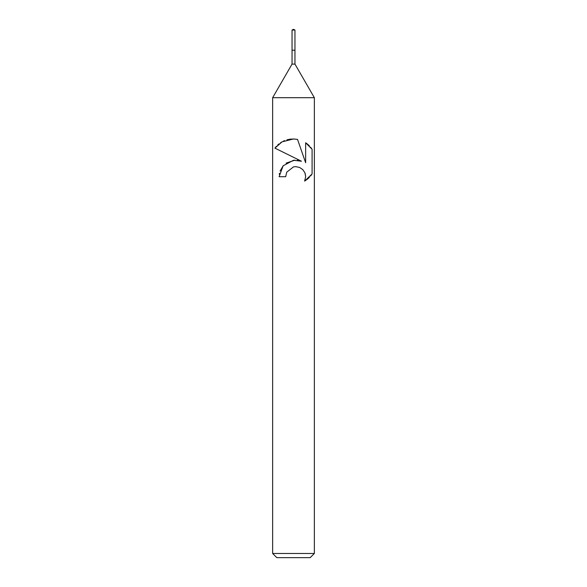 <?xml version="1.0" encoding="UTF-8"?>
<svg xmlns="http://www.w3.org/2000/svg" width="587" height="587" viewBox="0 0 587 587"><rect width="100%" height="100%" fill="white"/><g stroke="black" fill="none" stroke-linecap="round" stroke-linejoin="round"><path stroke-width="0.88" d="M292.04 30.032L294.96 30.032L293.5 29.35L292.04 30.032L292.04 50.203L293.5 50.203L292.04 50.203L292.04 64.1L294.96 64.1L314.353 97.699L314.353 553.482L272.647 553.482L276.815 557.65L310.185 557.65L314.353 553.482M294.96 30.032L294.96 50.203L293.5 50.203L294.96 50.203L294.96 64.1M292.04 64.1L272.647 97.699L314.353 97.699M285.686 176.702L286.742 172.167L285.686 176.702L279.111 176.702L283.154 165.776L293.5 160.258L301.469 161.227L274.914 148.129L293.5 157.294M274.914 148.137L282.053 141.849L293.5 138.972L297.536 139.405L305.644 162.76L305.644 142.758L312.093 149.274L312.093 173.95L304.616 181.112L305.673 176.643L304.902 172.791L302.789 169.621L299.575 167.442L295.679 166.642L293.5 166.884L286.742 172.167M304.616 181.104L307.676 178.94M308.072 178.602L309.393 177.34M310.589 176.005L311.565 174.721M301.469 161.227L297.271 160.214M295.019 160.134L286.082 163.135M283.33 165.578L280.072 171.022M279.427 173.348L279.273 174.251M305.101 173.312L305.673 176.643L304.616 181.112M311.565 148.504L310.589 147.22M309.393 145.877L308.072 144.622M307.676 144.277L305.644 142.766M294.696 139.024L290.448 139.126M289.934 139.192L286.933 139.823M284.614 140.623L283.323 141.188M281.855 141.959L280.447 142.839M278.986 143.91L277.688 145.033M276.462 146.258L275.494 147.381M272.647 97.699L272.647 553.482"/></g></svg>
